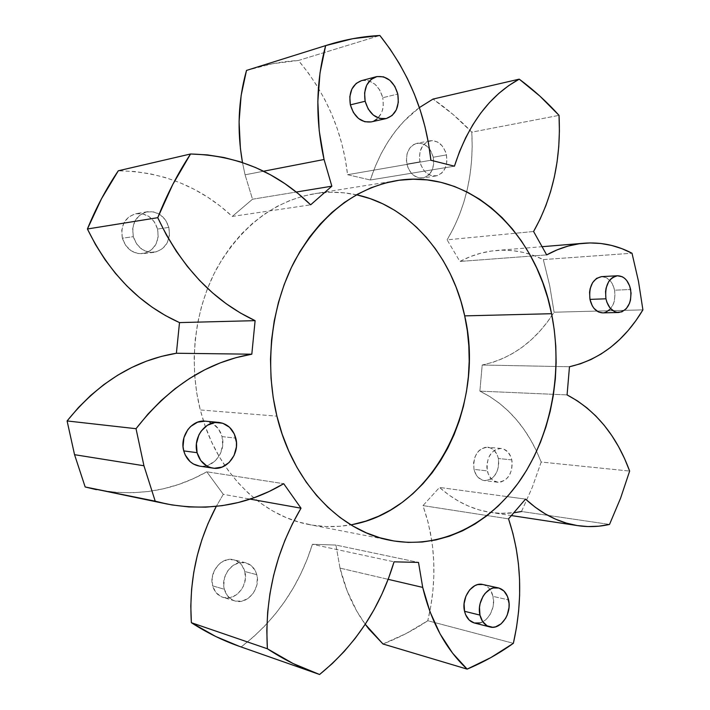 <?xml version="1.0" encoding="UTF-8"?>
<svg xmlns="http://www.w3.org/2000/svg" width="710" height="710" viewBox="0 0 710 710"><rect width="100%" height="100%" fill="white"/><g stroke="black" fill="none" stroke-linecap="round" stroke-linejoin="round"><path stroke-width="0.53" stroke-dasharray="3.55 2.66" d="M168.847 227.395L157.576 229.046C153.857 218.05 146.757 212.902 136.267 213.621C125.004 217.012 120.372 225.212 122.36 238.223L133.302 236.678C131.306 223.472 135.983 215.157 147.343 211.731C157.931 211.012 165.102 216.239 168.847 227.395L169.433 235.321L167.276 242.749L162.679 248.571L156.315 251.908L149.144 252.227L142.24 249.467L136.666 244.009L133.302 236.678L132.69 228.62L134.927 221.076L139.648 215.237L146.109 211.988L153.316 211.802L160.149 214.677L165.59 220.153L168.847 227.395C170.799 240.974 165.829 249.299 153.928 252.369C143.828 252.662 136.95 247.435 133.302 236.678L122.36 238.223C125.972 248.82 132.779 253.967 142.79 253.665C154.585 250.63 159.519 242.43 157.576 229.046L168.847 227.395M256.772 574.674L244.817 571.532C243.06 565.329 239.403 561.406 233.856 559.791C221.884 556.081 208.554 572.251 212.654 585.874L224.351 589.264C220.224 575.464 233.661 559.045 245.722 562.79C251.322 564.423 254.996 568.382 256.772 574.674L257.357 578.33L256.621 585.901L253.47 592.877L248.376 598.219L242.083 601.121L235.534 601.104L232.481 599.977L227.404 595.69L224.351 589.264L223.748 585.555L224.502 577.86L227.741 570.804L232.951 565.471L239.305 562.675L245.829 562.817L251.535 565.852L255.573 571.293L256.772 574.674C260.889 588.572 247.124 605.231 234.779 600.9C229.543 599.151 226.064 595.282 224.351 589.264L212.654 585.874C214.358 591.803 217.801 595.637 223.002 597.367C235.25 601.654 248.908 585.253 244.817 571.532L256.772 574.674M511.803 459.894L498.367 458.509C496.663 451.826 493.13 448.063 487.752 447.202C477.528 448.569 472.94 455.962 473.996 469.381L487.326 470.907C486.27 457.329 490.876 449.847 501.136 448.463C506.541 449.315 510.091 453.131 511.803 459.894L512.238 463.097L511.661 469.656L509.274 475.567L505.413 479.951L500.656 482.143L498.163 482.285L493.423 480.643L491.355 478.904L488.249 473.943L486.874 467.65L486.918 464.313L488.471 457.87L491.728 452.598L496.175 449.297L501.127 448.454L503.559 449.013L507.863 451.942L510.907 456.885L511.803 459.894C512.833 473.579 508.129 481.025 497.683 482.241C492.474 481.291 489.021 477.51 487.326 470.907L473.996 469.381C475.682 475.904 479.126 479.641 484.318 480.581C494.71 479.392 499.396 472.035 498.367 458.509L511.803 459.894M446.43 154.913L433.251 157.23C430.402 147.396 424.979 142.745 416.992 143.287C408.791 146.074 405.428 153.005 406.892 164.09L419.938 161.827C418.465 150.6 421.846 143.58 430.091 140.775C438.123 140.234 443.572 144.946 446.43 154.913L446.856 161.782L445.232 168.137L441.789 173.027L437.04 175.707L431.689 175.752L426.55 173.151L424.314 170.95L420.941 165.173L419.45 158.339L420.08 151.496L422.734 145.719L426.985 141.893L432.177 140.589L437.511 141.991L442.161 145.861L445.463 151.603L446.43 154.913C447.886 166.282 444.38 173.293 435.922 175.938C428.121 176.302 422.787 171.598 419.938 161.827L406.892 164.09C409.732 173.737 415.03 178.379 422.796 178.015C431.218 175.388 434.697 168.456 433.251 157.23L446.43 154.913M602.728 312.879C611.869 310.785 615.818 303.223 614.585 290.195L630.64 289.511L614.585 290.195C612.428 281.444 608.079 276.918 601.539 276.625L606.322 277.654L610.635 281.258L612.357 283.867L614.585 290.195L615.02 293.683L614.434 300.641L613.449 303.853L610.245 309.134M482.835 584.507L486.084 585.803L488.436 587.623L490.424 590.063L493.015 596.373L508.564 599.906L493.015 596.373C491.382 589.841 487.974 585.883 482.791 584.499M199.483 466.115C213.417 468.742 226.401 451.542 222.07 436.614L235.773 438.123L222.07 436.614C219.381 427.58 213.816 422.432 205.376 421.163L212.716 423.568L218.573 428.991L222.07 436.614L222.7 445.285L220.375 453.717L215.423 460.666L208.571 465.077L204.746 466.106L199.563 466.133M361.452 80.665L365.357 80.248L368.659 80.798L374.88 84.171L379.841 90.108L382.788 97.705L397.795 94.048L382.788 97.705C378.918 85.085 371.791 79.405 361.408 80.683M352.808 524.477L339.478 526.305L325.97 526.536L312.418 525.143L298.963 522.107L285.748 517.413L272.897 511.076L260.579 503.141L248.917 493.663L238.063 482.702L228.15 470.366L219.31 456.778L211.651 442.073L205.279 426.408L200.282 409.954L276.909 416.158L200.282 409.954L203.486 421.083C220.97 476.552 263.579 516.214 309.072 524.548C323.13 527.219 337.064 527.317 350.873 524.841M340.001 568.106C345.282 589.584 353.686 608.301 365.233 624.259L356.784 611.132L347.066 590.658L340.001 568.106L388.148 579.333L340.001 568.106L335.936 545.058L418.501 562.427L335.936 545.058L340.001 568.106M252.52 199.226L296.248 192.037L252.52 199.226L232.285 216.435L220.402 206.228L207.657 197.149L194.141 189.277L179.941 182.701L165.146 177.491L149.863 173.728L134.208 171.474L118.304 170.782C162.448 171.536 200.442 186.748 232.285 216.435L310.643 204.826L232.285 216.435L252.52 199.226L245.065 174.811L252.52 199.226M263.579 171.225L245.065 174.811L263.579 171.225M471.795 132.158L453.184 114.567L433.029 99.063C446.98 108.71 459.903 119.741 471.795 132.158L559.027 115.357L471.795 132.158L472.185 146.73L471.555 161.179L469.922 175.397L467.286 189.295L463.666 202.785L459.077 215.76L453.548 228.15L447.105 239.838C465.724 208.323 473.96 172.423 471.795 132.158M248.82 69.686C265.318 64.557 281.852 61.486 298.413 60.474L379.877 35.5L298.413 60.474C326.165 93.631 342.557 131.714 347.58 174.704L430.89 160.256L347.58 174.704L370.318 179.994L454.435 166.184L370.318 179.994C380.808 148.275 397.156 124.143 419.37 107.592L404.167 121.002L395.736 130.773L388.059 141.663L381.208 153.564L375.27 166.388L370.318 179.994L347.58 174.704L345.282 159.164L341.829 143.775L337.25 128.652L331.57 113.884L324.807 99.578L316.997 85.839L308.184 72.775L298.413 60.474L272.427 63.749L246.503 70.423M242.474 162.537L245.065 174.811L242.474 162.537M96.347 489.651L116.893 492.438L132.734 492.749L148.399 491.497L163.744 488.711L178.663 484.451L193.04 478.788L206.796 471.795L223.295 494.329L216.266 506.399L223.295 494.329L250.097 499.112L223.295 494.329L206.796 471.795L283.707 483.696L206.796 471.795C172.974 490.983 136.107 496.92 96.196 489.616M239.119 646.26L241.125 646.952L253.328 637.021L264.706 626.06L275.196 614.177L284.728 601.459L293.265 588.013L300.747 573.937L307.137 559.329L312.418 544.295L335.936 545.058L312.418 544.295L394.068 561.823L312.418 544.295C299.203 586.265 275.436 620.478 241.125 646.952L239.03 646.224M511.697 515.611L490.468 512.389C472.23 509.594 455.243 501.278 439.508 487.442L507.295 496.636L439.508 487.442L422.991 505.6L508.546 518.868L422.991 505.6L428.228 522.808L431.778 540.754C435.594 567.104 434.263 593.764 427.784 620.726L513.365 643.313L427.784 620.726C413.655 630.152 398.718 637.899 382.974 643.979L405.987 633.613L427.784 620.726L430.837 606.029L432.851 591.217L433.828 576.396L433.748 561.672L432.621 547.135L430.438 532.882L427.225 519.001L422.991 505.6L439.508 487.442L448.88 494.985L458.695 501.269L468.857 506.266L479.268 509.94L489.829 512.292L500.443 513.321L514.404 512.691M521.504 511.502L532.314 487.237L541.197 462.041L536.156 450.317L530.29 439.25L523.625 428.92L516.197 419.415L508.058 410.806L499.254 403.173L489.847 396.588L479.88 391.13L482.197 365.02L492.873 362.304L503.195 358.355L513.099 353.225L522.516 346.986L531.373 339.691L539.618 331.41L547.206 322.225L554.084 312.214L549.7 285.642L543.319 259.585L533.458 255.405L523.27 252.414L512.833 250.665L502.218 250.186L491.524 251.02L480.839 253.177L470.26 256.656L459.876 261.457L447.105 239.838L515.788 233.208L447.105 239.838L459.876 261.457L546.673 254.908L459.876 261.457C471.804 255.165 483.989 251.509 496.432 250.479C512.842 249.245 528.471 252.281 543.319 259.585L632.006 253.23L543.319 259.585L549.7 285.642L554.084 312.214L642.905 309.871L554.084 312.214C535.908 340.915 511.954 358.514 482.197 365.02L569.473 366.742L482.197 365.02L479.88 391.13L567.077 394.911L479.88 391.13C504.508 403.413 523.412 423.462 536.609 451.276L541.197 462.041L629.646 471.067L541.197 462.041L532.314 487.237L521.504 511.502L609.517 524.433L521.504 511.502C511.271 513.649 500.923 513.942 490.468 512.389M356.473 194.797C342.761 191.851 328.836 191.478 314.69 193.67C274.371 200.894 241.853 225.611 217.127 267.821C194.753 309.019 188.274 362.641 200.282 409.954L196.732 392.905L194.682 375.457L194.149 357.813L195.152 340.196L197.682 322.802L201.693 305.832L207.134 289.502L213.923 273.989L221.981 259.469L231.194 246.086L241.444 233.989L252.6 223.295L264.519 214.083L277.06 206.441L290.079 200.424L303.427 196.049L316.971 193.333L330.558 192.268L344.066 192.836L357.352 194.984M474.386 622.998C485.099 626.309 496.476 609.828 493.015 596.373L493.459 603.793L492.855 607.574L490.078 614.576L485.604 619.972L480.075 622.936M374.374 120.753L371.215 121.907C380.737 118.463 384.598 110.396 382.788 97.705L383.311 105.817L382.628 109.695L381.332 113.254L377.125 118.889M605.825 312.258L602.772 312.879M533.583 231.495L515.788 233.208L533.583 231.495M507.295 496.636L525.551 499.112L507.295 496.636M433.251 157.23L433.677 164.01L432.053 170.293L428.636 175.121L423.905 177.775L418.589 177.837L413.477 175.263L411.25 173.098L407.895 167.4L406.413 160.655L407.034 153.892L409.67 148.186L413.903 144.396L419.069 143.101L424.367 144.476L429.009 148.292L430.855 150.946L433.251 157.23M498.367 458.509L497.479 455.545L494.444 450.655L490.157 447.753L485.258 447.3L480.484 449.377L478.38 451.294L475.141 456.503L473.597 462.858L473.996 469.381L476.277 475.052L478.016 477.289L482.356 480.129L484.797 480.626L489.714 479.711L492.012 478.327L494.089 476.401L497.257 471.218L498.757 464.943L498.367 458.509M244.817 571.532L245.349 578.872L243.388 586.185L241.551 589.486L236.492 594.749L230.244 597.598L223.748 597.563L220.721 596.453L215.68 592.211L212.654 585.874L212.104 578.419L214.127 570.991L218.396 564.769L221.183 562.418L227.484 559.666L233.963 559.817L239.625 562.817L241.879 565.258L244.817 571.532M157.576 229.046L154.354 221.91L148.949 216.514L142.177 213.683L135.042 213.87L128.643 217.082L123.957 222.842L121.747 230.28L122.36 238.223L125.688 245.438L131.208 250.816L138.051 253.541L145.16 253.213L151.461 249.92L156.023 244.178L158.161 236.856L157.576 229.046M147.343 211.731L136.267 213.621M245.722 562.79L233.856 559.791M501.136 448.463L487.752 447.202M430.091 140.775L416.992 143.287M390.606 540.39L309.072 524.548M542.511 246.663L496.432 250.479M396.615 180.624L314.69 193.67M435.922 175.938L422.796 178.015M497.683 482.241L484.318 480.581M234.779 600.9L223.002 597.367M153.928 252.369L142.79 253.665"/><path stroke-width="1.06" d="M602.772 312.879L598.397 311.938L594.013 308.389L592.255 305.779L589.966 299.38L605.941 298.803C604.689 285.704 608.559 278.018 617.567 275.755C624.117 276.057 628.483 280.645 630.64 289.511C631.882 302.708 627.915 310.368 618.738 312.489C612.375 312.072 608.106 307.51 605.941 298.803L589.966 299.38L589.566 292.263L590.116 288.775L592.584 282.642L596.542 278.382L601.556 276.625C592.566 278.861 588.705 286.45 589.966 299.38C592.122 307.971 596.373 312.471 602.728 312.879L618.738 312.489M498.296 587.88L482.791 584.499C472.292 581.561 461.047 597.873 464.553 611.301L479.96 615.1C476.445 601.485 487.752 584.916 498.296 587.88C503.505 589.273 506.931 593.276 508.564 599.906C512.043 613.529 500.612 630.267 489.847 626.939C484.868 625.466 481.575 621.516 479.96 615.1L464.553 611.301L464.083 603.757L465.884 596.222L469.674 589.868L474.857 585.67L477.715 584.587L482.835 584.507M199.563 466.133L193.386 464.012L190.138 461.66L185.221 454.986L183.757 450.903L197.087 452.687C192.729 437.724 205.305 420.542 218.92 422.432C227.44 423.719 233.058 428.946 235.773 438.123C240.131 453.291 227.031 470.783 212.964 468.13C205.004 466.568 199.705 461.42 197.087 452.687L183.757 450.903L183.038 446.546L183.934 437.662L187.768 429.719L190.617 426.497L197.593 422.175L205.35 421.163C191.886 419.299 179.435 436.188 183.757 450.903C186.348 459.503 191.593 464.571 199.483 466.115L212.964 468.13M376.211 76.733L361.408 80.683C352.213 84.339 348.53 92.406 350.367 104.867L365.153 101.255C363.307 88.59 367.008 80.416 376.273 76.715C386.728 75.446 393.899 81.224 397.795 94.048C399.615 106.935 395.727 115.109 386.125 118.588C376.007 119.555 369.022 113.777 365.153 101.255L350.367 104.867L349.826 96.604L351.876 89.061L356.189 83.416L361.452 80.665M551.572 313.705C562.995 370.407 551.865 432.949 521.317 478.584C490.637 523.909 440.75 549.788 390.606 540.39C340.063 531.346 292.786 482.685 276.909 416.158L273.19 397.529L271.042 378.465L270.501 359.18L271.566 339.912L274.238 320.893L278.462 302.362L284.195 284.524L291.34 267.599L299.806 251.766L309.48 237.193L320.228 224.049L331.907 212.441L344.377 202.474L357.485 194.238L371.073 187.768L384.989 183.1L399.082 180.251L413.211 179.204L427.225 179.914L440.999 182.355L454.409 186.446L467.34 192.117L479.685 199.288L491.338 207.87L502.227 217.739L512.274 228.806L521.406 240.947L529.562 254.056L536.698 267.998L542.768 282.678L547.738 297.952L551.572 313.705L554.261 329.813L555.788 346.152L556.143 362.597L555.327 379.033L553.338 395.328L550.197 411.365L545.91 427.012L540.514 442.152L534.035 456.672L526.518 470.437L517.998 483.332L508.529 495.243L498.18 506.053L487.024 515.646L475.141 523.927L462.609 530.796L449.528 536.156L436.02 539.919L422.193 542.023L408.17 542.404L394.086 541.011L380.081 537.825L366.307 532.837L352.914 526.057L340.046 517.51L327.86 507.268L316.5 495.394L306.125 482.001L296.86 467.224L288.828 451.205L282.145 434.121L276.909 416.158C264.315 364.487 271.185 305.788 294.712 260.863C320.716 214.881 354.716 188.123 396.712 180.606C469.594 168.439 536.165 232.365 551.572 313.705L464.695 315.879L551.572 313.705M350.873 524.841C433.473 511.04 486.022 405.925 464.695 315.879L467.331 330.798L468.831 345.93L469.195 361.168L468.405 376.398L466.488 391.485L463.435 406.324L459.272 420.808L454.027 434.804L447.735 448.214L440.431 460.914L432.15 472.798L422.965 483.75L412.927 493.681L402.117 502.467L390.606 510.028L378.483 516.276L365.854 521.113L352.808 524.477M382.974 643.979L467.144 669.122C445.889 649.339 431.085 622.102 422.707 587.401L388.148 579.333L422.707 587.401L430.011 611.798L440.067 633.888L452.572 653.138L467.144 669.122L490.903 657.558L513.365 643.313L516.525 627.374L518.611 611.346L519.631 595.317L519.56 579.395L518.406 563.696L516.179 548.306L512.886 533.325L508.546 518.868L525.551 499.112L535.18 507.197L545.253 513.907L555.664 519.214L566.332 523.092L577.141 525.542L588.004 526.572L598.823 526.19L609.517 524.433L620.567 498.234L629.646 471.067L624.516 458.483L618.543 446.599L611.754 435.505L604.192 425.29L595.885 416.051L586.895 407.851L577.265 400.786L567.077 394.911L569.473 366.742L580.398 363.795L590.968 359.535L601.086 354.006L610.698 347.279L619.741 339.416L628.155 330.514L635.894 320.636L642.905 309.871L638.476 281.284L632.006 253.23L621.96 248.686L611.567 245.42L600.909 243.494L590.063 242.935L579.129 243.778L568.186 246.059L557.332 249.769L546.673 254.908L533.583 231.495L540.212 218.893L545.901 205.545L550.623 191.558L554.35 177.012L557.057 162.031L558.752 146.686L559.409 131.093L559.027 115.357L539.946 96.152L519.232 79.156L508.813 85.546L498.855 93.374L489.474 102.559L480.768 113.059L472.824 124.782L465.733 137.616L459.583 151.461L454.435 166.184L430.89 160.256L428.512 143.358L424.953 126.611L420.214 110.13L414.32 94.022L407.309 78.393L399.197 63.359L390.038 49.026L379.877 35.5L352.755 38.704L325.65 45.617L320.006 72.917L317.832 101.521L319.198 130.649L324.062 159.501L263.579 171.225L324.062 159.501L331.845 186.189L324.062 159.501C315.284 120.159 315.817 82.2 325.65 45.617L328.073 44.845C345.344 39.485 362.615 36.37 379.877 35.5C408.729 71.967 425.743 113.556 430.89 160.256L454.435 166.184C467.988 124.454 489.589 95.442 519.232 79.156C533.574 89.762 546.842 101.823 559.027 115.357C561.211 158.836 552.726 197.549 533.583 231.495L546.673 254.908C558.93 248.172 571.417 244.267 584.144 243.219C600.935 241.968 616.884 245.305 632.006 253.23L638.476 281.284L642.905 309.871C624.409 340.72 599.932 359.677 569.473 366.742L567.077 394.911C595.654 410.087 616.511 435.47 629.646 471.067L620.567 498.234L609.517 524.433C599.071 526.829 588.501 527.237 577.798 525.648C559.134 522.791 541.721 513.951 525.551 499.112L508.546 518.868C521.566 558.104 523.172 599.586 513.365 643.313C498.819 653.697 483.412 662.297 467.144 669.122L382.974 643.979L365.233 624.259L368.872 629.042L382.974 643.979M166.921 503.993L85.164 486.971L171.998 504.943L188.86 506.931L205.634 507.162L222.186 505.662L238.383 502.494L254.109 497.728L269.25 491.435L283.707 483.696C248.18 504.916 209.255 511.679 166.921 503.993L155.206 501.171L143.944 465.76L136.027 428.698L143.944 465.76L74.55 454.684L67.095 420.95L136.027 428.698C168.971 386.586 207.568 361.754 251.81 354.201L235.995 357.662L220.277 362.863L204.782 369.786L189.668 378.403L175.077 388.681L161.179 400.546L148.115 413.921L136.027 428.698L67.095 420.95C98.007 382.734 134.438 360.165 176.391 353.252L251.81 354.201L255.112 320.654L251.81 354.201L176.391 353.252L179.506 322.597L255.112 320.654C213.541 301.2 181.085 266.88 157.753 217.686L166.442 235.063L176.391 251.402L187.476 266.561L199.554 280.406L212.503 292.813L226.171 303.702L240.424 313.003L255.112 320.654L179.506 322.597C140.065 304.839 109.367 273.634 87.41 228.984L157.753 217.686C166.823 194.7 177.766 173.471 190.555 153.99L172.752 184.52L157.753 217.686L87.41 228.984C95.939 208.021 106.234 188.629 118.304 170.782L190.555 153.99C237.291 155.241 277.317 172.193 310.643 204.826L331.845 186.189L296.248 192.037L331.845 186.189L310.643 204.826L298.182 193.608L284.817 183.597L270.616 174.891L255.662 167.578L240.078 161.756L223.943 157.505L207.4 154.895L190.555 153.99L118.304 170.782L101.521 198.711L87.41 228.984L95.61 244.755L104.991 259.594L115.446 273.368L126.868 285.944L139.116 297.233L152.055 307.146L165.563 315.622L179.506 322.597L176.391 353.252L161.401 356.411L146.508 361.142L131.856 367.443L117.585 375.288L103.829 384.625L90.738 395.399L78.446 407.54L67.095 420.95L74.55 454.684L85.164 486.971L155.206 501.171L143.944 465.76L74.55 454.684L85.164 486.971L96.347 489.651M433.029 99.063L419.37 107.592L433.029 99.063L519.232 79.156L433.029 99.063M246.503 70.423L241.134 95.504L239.084 121.729L240.406 148.408L242.474 162.537C236.883 130.578 238.223 99.87 246.503 70.423L327.967 44.881M317.388 673.737C300.241 667.737 283.574 659.413 267.386 648.771L293.097 663.53L319.589 674.5L239.03 646.224C222.647 640.482 206.761 632.645 191.372 622.705L267.386 648.771C264.546 597.997 275.755 551.137 301.013 508.191L250.097 499.112L301.013 508.191L283.707 483.696L301.013 508.191L292.396 523.847L284.896 540.399L278.604 557.678L273.59 575.517L269.933 593.746L267.661 612.153L266.809 630.56L267.386 648.771L191.372 622.705C188.771 581.596 197.069 542.822 216.266 506.399L207.959 523.705L201.977 539.467L197.229 555.753L193.75 572.393L191.602 589.211L190.804 606.047L191.372 622.705L215.849 636.55L239.119 646.26M514.404 512.691L521.504 511.502M357.352 194.984L370.3 198.676L382.805 203.823L394.76 210.364L406.058 218.218L416.628 227.28L426.39 237.451L435.274 248.642L443.217 260.73L450.167 273.607L456.095 287.168L460.941 301.297L464.695 315.879C452.208 256.283 409.927 206.042 356.473 194.797M319.589 674.5L332.369 663.486L344.27 651.389L355.231 638.299L365.188 624.33L374.09 609.588L381.891 594.181L388.565 578.224L394.068 561.823L418.501 562.427L422.707 587.401L418.501 562.427L394.068 561.823C380.32 607.565 355.497 645.124 319.589 674.5M480.075 622.936L474.333 622.99L469.257 620.105L465.627 614.7L464.553 611.301C466.15 617.629 469.434 621.534 474.386 622.998L489.838 626.939M377.125 118.889L374.374 120.753M371.215 121.907L364.78 121.747L358.488 118.49L353.42 112.562L350.367 104.867C354.21 117.203 361.15 122.883 371.206 121.907L386.125 118.588M610.245 309.134L605.825 312.258M365.153 101.255L368.224 109.065L373.327 115.091L379.664 118.419L386.249 118.561L392.097 115.535L396.322 109.819L398.319 102.284L397.795 94.048L394.822 86.336L389.843 80.292L383.569 76.849L376.957 76.556L371.019 79.484L366.671 85.209L364.603 92.859L365.153 101.255M197.087 452.687L200.744 460.515L206.814 465.991L210.462 467.57L214.331 468.28L222.141 467.065L229.055 462.574L234.052 455.509L236.403 446.936L236.465 442.481L234.344 434.041L229.534 427.287L222.736 423.231L214.952 422.512L207.364 425.281L201.143 431.139L198.862 434.973L196.43 443.697L197.087 452.687M479.96 615.1L482.64 621.552L487.104 625.829L492.651 627.276L495.562 626.859L501.118 623.841L505.618 618.366L507.259 614.949L509.017 607.423L509.07 603.589L507.517 596.498L503.967 591.039L498.944 588.04L493.202 587.986L490.317 589.087L485.116 593.356L482.995 596.365L480.12 603.553L479.49 607.449L479.96 615.1M605.941 298.803L606.872 302.203L610.005 307.936L614.407 311.521L616.866 312.338L621.853 311.859L626.282 308.69L629.495 303.339L630.489 300.09L631.075 293.044L629.743 286.148L626.682 280.45L624.64 278.32L622.351 276.793L617.389 275.764L612.553 277.53L610.414 279.403L608.577 281.843L606.1 288.065L605.55 291.588L605.941 298.803M601.539 276.625L617.549 275.755M205.376 421.163L218.92 422.432M577.771 525.64L511.697 515.611M584.019 243.228L542.511 246.663"/></g></svg>
